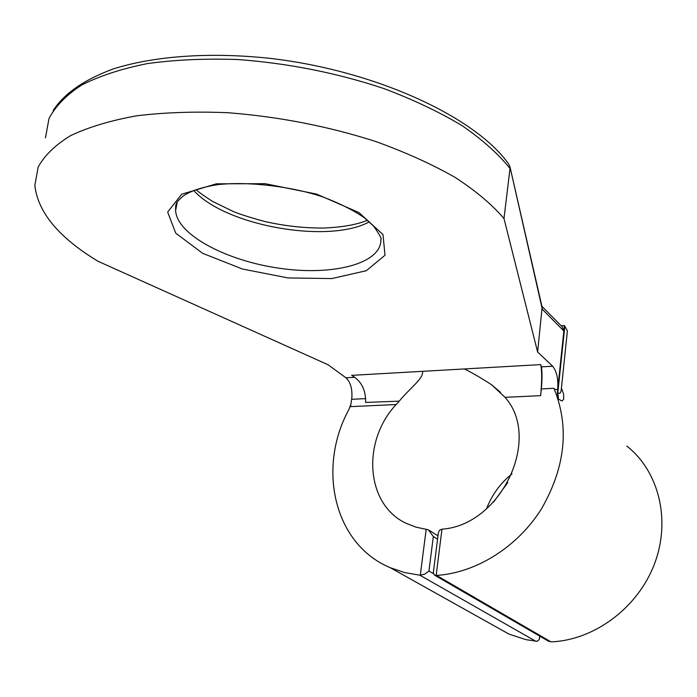 <?xml version="1.0" encoding="UTF-8"?>
<svg xmlns="http://www.w3.org/2000/svg" width="697" height="697" viewBox="0 0 697 697"><rect width="100%" height="100%" fill="white"/><g stroke="black" fill="none" stroke-linecap="round" stroke-linejoin="round"><path stroke-width="1.05" d="M433.246 573.526L428.943 571.026L433.325 536.542L428.428 529.825L415.961 527.132L406.412 523.438C365.603 504.759 361.508 441.393 396.149 404.53L399.294 401.141C408.808 389.083 424.02 378.445 422.53 371.327L464.481 368.94C472.975 373.243 482.028 378.532 491.638 384.788L505.02 397.325C542.039 438.352 501.204 525.233 441.968 529.18L439.633 530.147L438.378 532.656L433.299 572.89L434.501 575.13L436.165 575.426L441.968 529.18M396.149 404.53L350.565 406.639L396.131 404.521M422.53 371.327L351.628 375.352C361.22 380.806 365.89 389.841 365.637 402.439L399.294 401.141M351.959 396.95L350.539 406.612M561.172 325.76L564.431 325.534L557.408 392.35L558.053 398.902L553.932 388.264L541.36 388.961C542.24 378.941 542.24 371.579 541.36 366.875L540.785 364.601L464.481 368.94M354.956 377.295L345.939 377.8L328.121 364.784L97.955 261.244C58.87 237.59 37.838 212.306 34.85 185.411L38.143 167.141C44.434 155.483 55.281 144.959 70.702 135.575C88.702 127.063 110.736 120.476 136.786 115.789C164.806 112.391 195.204 111.363 227.971 112.722C279.061 116.704 328.365 126.323 375.892 141.561C405.698 152.347 432.123 164.309 455.176 177.43C475.859 190.934 492.126 204.639 503.983 218.527L537.614 352.011L552.669 366.247L541.36 366.875M428.943 571.026L424.813 574.11L419.899 575.199L404.608 572.577L390.242 567.689C333.88 544.322 316.795 467.818 349.066 409.183L350.905 404.086M561.46 388.212L563.62 394.136L563.69 399.163L562.017 401.028L558.053 398.902M561.521 387.183L561.224 390.163C560.763 393.204 559.63 394.058 557.827 392.733L558.48 399.276M564.431 325.534L567.393 330.918L567.253 332.26M553.932 388.264C569.623 426.834 565.476 467.016 541.491 508.819C517.575 547.023 476.164 572.89 436.54 575.417L436.165 575.426M547.894 640.848L550.97 641.867C594.227 640.29 637.947 607.801 654.492 563.864C671.167 519.953 658.752 471.111 626.786 446.054M494.051 625.749L509.037 634.131L526 639.672L537.187 641.275L539.295 639.515L539.739 636.126M345.939 377.8C350.713 382.331 352.638 389.501 351.715 399.294L365.716 398.623M554.49 389.484L557.713 389.327C558.375 378.854 556.694 371.161 552.669 366.247M541.36 388.961L540.637 395.661C541.961 381.738 542.013 371.388 540.785 364.601M557.713 389.327L563.847 330.97L562.366 326.963L541.909 306.305M512.007 473.873C500.35 483.213 491.873 494.861 486.558 508.819M537.614 352.011L542.127 307.238M493.476 502.188L507.825 482.49M53.199 110.527C63.967 93.712 83.832 79.902 112.801 69.09C153.357 56.065 209.544 51.874 269.695 58.33C376.763 70.606 476.661 117.863 508.871 164.387L510.004 166.992L542.318 309.294L563.847 330.97M503.983 218.527L510.012 168.508C498.381 153.967 482.385 139.67 462.033 125.626C439.328 111.999 413.277 99.645 383.881 88.554C336.991 72.941 288.288 63.261 237.773 59.533C205.345 58.4 175.235 59.75 147.442 63.584C121.583 68.75 99.671 75.895 81.706 85.017C66.302 95.045 55.394 106.24 48.99 118.595L45.453 137.901M216.427 183.816L181.673 194.228L167.663 212.062L175.722 233.155L202.627 253.299L242.451 269.033L288.009 277.929L331.772 278.582L366.326 270.706L385.005 255.224L382.984 234.549L358.946 212.568L316.656 194.114L265.139 183.686L216.427 183.816M564.84 325.952L557.827 392.733L557.408 392.35M436.54 575.417L550.97 641.867M535.941 641.336L419.899 575.199M426.198 529.206L420.282 575.217M505.02 397.325L540.637 395.661M433.325 536.542L437.55 539.173M380.893 239.385C381.79 263.588 333.358 276.029 280.142 268.362C226.934 261.07 176.82 234.784 175.609 210.538L175.714 205.249C177.108 202.705 175.147 203.158 183.015 196.127C190.647 190.882 202.33 187.04 218.074 184.592C250.624 181.124 293.838 187.101 322.728 196.894C339.866 203.437 353.701 210.372 364.235 217.682L373.731 226.255C379.586 234.723 381.973 239.097 380.893 239.385M193.722 190.455C225.523 226.002 328.653 244.142 369.323 221.855M561.294 389.318L567.393 330.918M390.242 567.689L509.037 634.131M491.638 384.788L500.568 392.385M548.844 641.406L434.545 575.147M539.922 636.23L539.792 637.537M437.977 535.819L429.422 530.452M542.301 307.996L510.004 166.992M175.609 210.538L177.151 202.487M196.118 189.567C197.791 191.501 203.289 195.456 212.62 201.442L233.53 211.609C240.256 214.371 250.65 217.664 264.712 221.489C284.82 226.02 304.511 228.198 323.791 228.032C342.445 227.231 357.003 224.643 367.476 220.252"/></g></svg>
